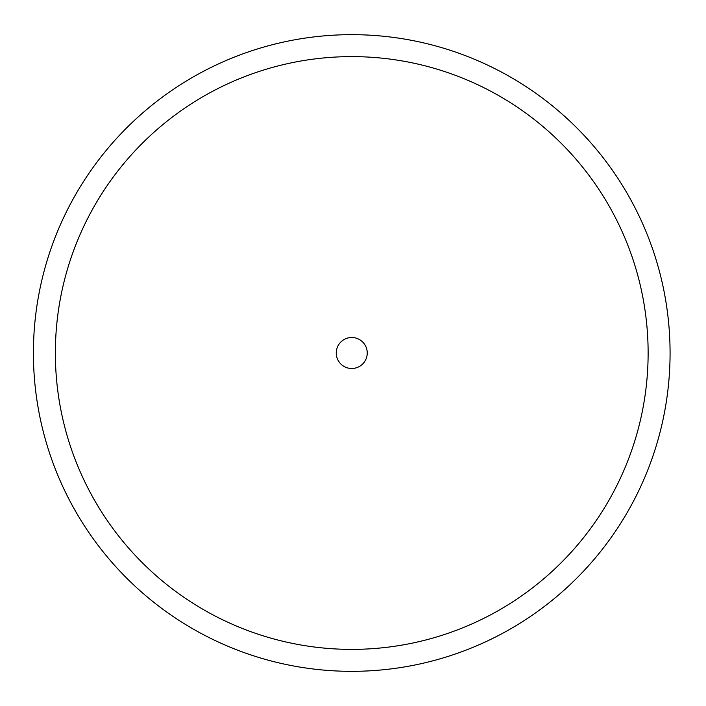 <?xml version="1.0" encoding="UTF-8"?>
<svg xmlns="http://www.w3.org/2000/svg" width="706" height="706" viewBox="0 0 706 706"><rect width="100%" height="100%" fill="white"/><g stroke="black" fill="none" stroke-linecap="round" stroke-linejoin="round"><path stroke-width="1.06" d="M670.073 353A318.327 318.327 0 0 1 192.579 628.684A318.327 318.327 0 0 1 192.579 77.316A318.327 318.327 0 0 1 670.073 353A318.327 318.327 0 0 1 192.579 628.684A318.327 318.327 0 0 1 192.579 77.316A318.327 318.327 0 0 1 670.073 353M367.244 353A15.506 15.506 0 0 1 343.998 366.423A15.506 15.506 0 0 1 343.998 339.577A15.506 15.506 0 0 1 367.244 353M648.126 353A296.379 296.379 0 0 1 203.557 609.675A296.379 296.379 0 0 1 203.557 96.325A296.379 296.379 0 0 1 648.126 353"/></g></svg>

